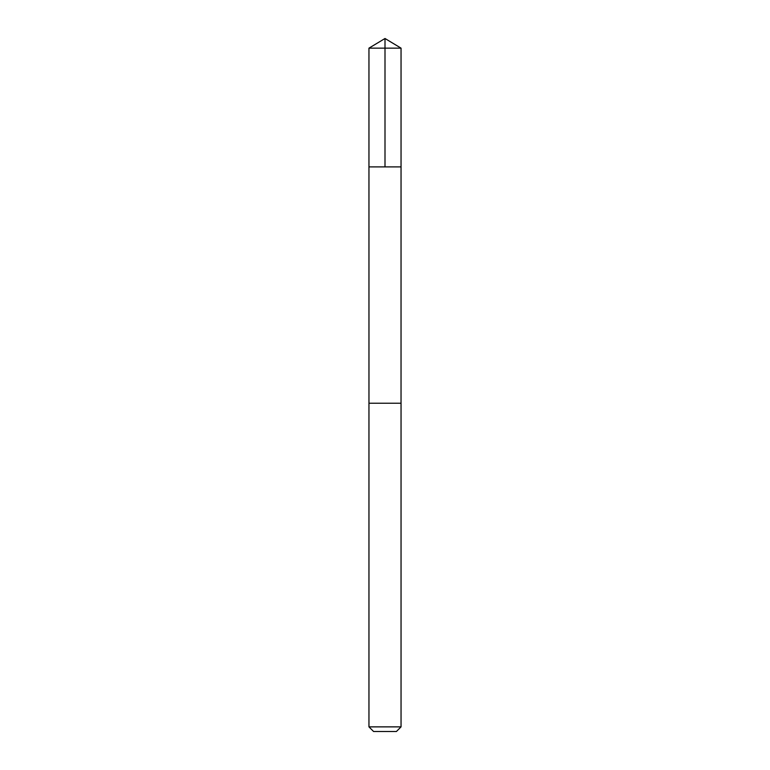 <?xml version="1.0" encoding="UTF-8"?>
<svg xmlns="http://www.w3.org/2000/svg" width="770" height="770" viewBox="0 0 770 770"><rect width="100%" height="100%" fill="white"/><g stroke="black" fill="none" stroke-linecap="round" stroke-linejoin="round"><path stroke-width="1.16" d="M372.324 166.888L401.045 166.888L401.045 48.144L368.955 48.144L368.955 166.888L401.045 166.888L401.035 403.239L368.965 403.239L368.955 166.888L372.324 166.888M401.045 403.239L368.955 403.239L368.955 726.87L401.045 726.87L401.045 403.239M401.045 726.87L396.415 731.5L373.585 731.5L368.955 726.87M385 166.888L385 38.5L368.955 48.144M385 38.5L401.045 48.144"/></g></svg>
